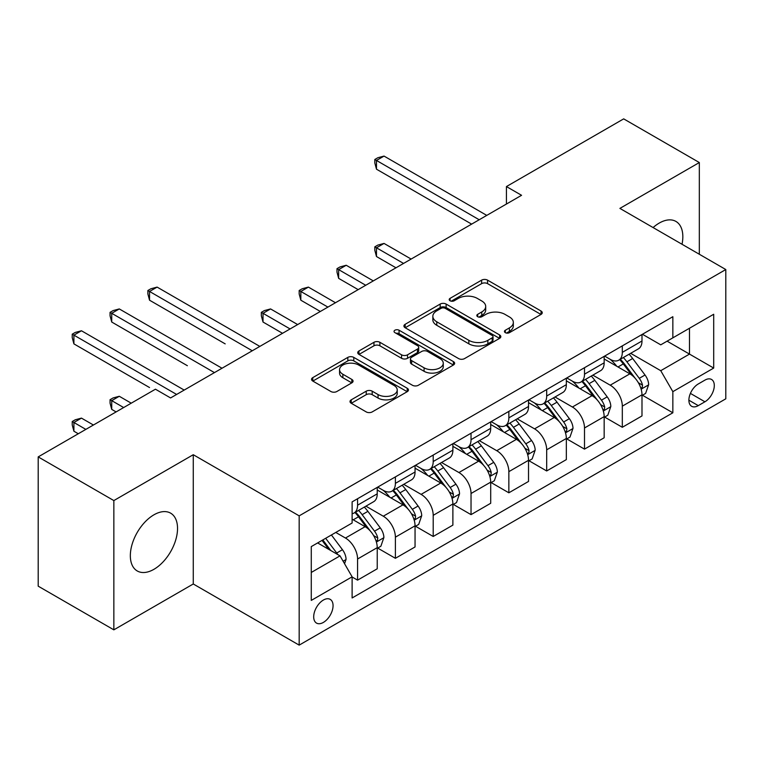 <?xml version="1.0" encoding="UTF-8"?>
<svg xmlns="http://www.w3.org/2000/svg" width="764" height="764" viewBox="0 0 764 764"><rect width="100%" height="100%" fill="white"/><g stroke="black" fill="none" stroke-linecap="round" stroke-linejoin="round"><path stroke-width="1.15" d="M505.31 332.655A2.941 1.7 0 0 0 509.464 332.655L541.027 314.434A4.202 2.426 0 0 0 542.249 312.724A4.202 2.426 0 0 0 541.027 311.005L487.566 280.14A4.202 2.426 0 0 0 481.626 280.14L450.063 298.361A2.941 1.7 0 0 0 449.203 299.564A2.941 1.7 0 0 0 450.063 300.768A2.941 1.7 0 0 0 454.227 300.768L458.304 298.409A13.437 7.764 0 0 1 477.319 298.409L481.769 300.978A13.437 7.764 0 0 1 485.703 306.469A13.437 7.764 0 0 1 481.769 311.951L477.691 314.31A2.941 1.7 0 0 0 476.822 315.513A2.941 1.7 0 0 0 477.691 316.707A2.941 1.7 0 0 0 481.845 316.707L485.933 314.348A13.437 7.764 0 0 1 504.937 314.348L509.387 316.926A13.437 7.764 0 0 1 513.332 322.408A13.437 7.764 0 0 1 509.387 327.899L505.31 330.258A2.941 1.7 0 0 0 504.45 331.452A2.941 1.7 0 0 0 505.31 332.655L505.31 330.258M153.936 569.314A33.377 19.272 120 0 0 175.739 539.9A33.377 19.272 120 0 0 170.62 513.15A33.377 19.272 120 0 0 153.936 514.812A33.377 19.272 120 0 0 132.134 544.216A33.377 19.272 120 0 0 137.243 570.966A33.377 19.272 120 0 0 153.936 569.314M682.023 244.27A33.377 19.272 120 0 0 675.92 221.426A33.377 19.272 120 0 0 659.236 223.078A33.377 19.272 120 0 0 653.086 227.567M323.373 622.421A13.695 7.907 120 0 0 332.321 610.35A13.695 7.907 120 0 0 330.22 599.377A13.695 7.907 120 0 0 323.373 600.055A13.695 7.907 120 0 0 314.434 612.126A13.695 7.907 120 0 0 316.525 623.099A13.695 7.907 120 0 0 323.373 622.421M351.239 399.83A4.202 2.426 0 0 0 350.007 401.549A4.202 2.426 0 0 0 351.239 403.258L366.243 411.92A4.202 2.426 0 0 0 372.183 411.92L407.222 391.684A4.202 2.426 0 0 0 408.453 389.974A4.202 2.426 0 0 0 407.222 388.255L353.77 357.39A4.202 2.426 0 0 0 347.83 357.39L312.782 377.626A4.202 2.426 0 0 0 311.55 379.336A4.202 2.426 0 0 0 312.782 381.055L330.898 391.512A4.202 2.426 0 0 0 336.838 391.512L351.832 382.85A4.202 2.426 0 0 0 353.063 381.141A4.202 2.426 0 0 0 351.832 379.421L342.855 374.236A11.231 6.484 0 0 1 339.56 369.652A11.231 6.484 0 0 1 346.493 363.654A11.231 6.484 0 0 1 358.736 365.068L393.938 385.381A11.231 6.484 0 0 1 397.223 389.974A11.231 6.484 0 0 1 390.289 395.962A11.231 6.484 0 0 1 378.046 394.558L372.183 391.168A4.202 2.426 0 0 0 366.243 391.168L351.239 399.83L351.239 403.258M193.273 454.714L113.846 500.573L38.2 456.901L38.2 586.169L113.846 629.842L193.273 583.982L299.173 645.131L299.173 515.853L193.273 454.714L193.273 583.982M699.327 254.259L699.327 162.541L619.9 208.4L725.8 269.539L299.173 515.853M699.327 162.541L623.682 118.869L506.436 186.569L506.436 204.036M38.2 456.901L155.445 389.201L170.573 397.939L521.564 195.297L506.436 186.569M458.61 358.593A4.202 2.426 0 0 0 464.55 358.593L499.589 338.356A4.202 2.426 0 0 0 500.821 336.647A4.202 2.426 0 0 0 499.589 334.928L446.128 304.062A4.202 2.426 0 0 0 440.188 304.062L405.149 324.299A4.202 2.426 0 0 0 403.917 326.008A4.202 2.426 0 0 0 405.149 327.727L458.61 358.593M396.077 333.295A2.941 1.7 0 0 1 399.056 333.706L399.056 330.21L453.405 361.592A4.202 2.426 0 0 1 454.637 363.311A4.202 2.426 0 0 1 453.405 365.02L418.366 385.257A4.202 2.426 0 0 1 412.426 385.257L358.965 354.391L358.965 350.962A4.202 2.426 0 0 0 357.733 352.672A4.202 2.426 0 0 0 358.965 354.391M358.965 350.962L373.959 342.301A4.202 2.426 0 0 1 379.899 342.301L401.577 354.821A4.202 2.426 0 0 0 407.518 354.821L417.469 349.072A4.202 2.426 0 0 0 418.701 347.362A4.202 2.426 0 0 0 417.469 345.643L394.902 332.617A2.941 1.7 0 0 1 394.043 331.414A2.941 1.7 0 0 1 395.857 329.847A2.941 1.7 0 0 1 399.056 330.21M704.924 380.119L698.267 383.967A13.265 7.659 120 0 0 689.596 395.656A13.265 7.659 120 0 0 691.63 406.286A13.265 7.659 120 0 0 698.267 405.627L704.924 401.788A13.265 7.659 120 0 0 713.586 390.098A13.265 7.659 120 0 0 711.551 379.469A13.265 7.659 120 0 0 704.924 380.119M299.173 645.131L725.8 398.818L725.8 269.539M642.438 334.269L660.745 344.831L672.845 337.85L672.845 316.707L352.118 501.881L352.118 523.015L311.273 546.604L311.273 600.409L352.118 576.82L352.118 597.964L672.845 412.789L672.845 391.655L660.745 370.693L630.663 353.321M672.845 337.85L713.7 314.262L713.7 368.067L672.845 391.655M113.846 500.573L113.846 629.842M667.096 341.164L689.491 354.095L689.491 328.243L713.7 314.262M660.745 370.693L689.491 354.095L713.7 368.067M311.273 572.456L340.018 555.858L317.623 542.937M352.118 577.001L357.571 580.143L357.571 559.009A17.114 9.884 -120 0 0 345.462 538.037L335.778 532.451M357.571 580.143L377.235 568.788L377.235 547.654A17.114 9.884 -120 0 0 365.135 526.683L352.118 519.176M377.693 548.084L395.389 558.303L395.389 537.168A17.114 9.884 -120 0 0 383.289 516.206L365.908 506.169M395.389 558.303L415.053 546.948L415.053 525.813A17.114 9.884 -120 0 0 402.953 504.851L377.235 490.001M415.511 526.253L433.207 536.471L433.207 515.328A17.114 9.884 -120 0 0 421.107 494.365L403.726 484.338M433.207 536.471L452.88 525.116L452.88 503.982A17.114 9.884 -120 0 0 440.771 483.01L415.053 468.17M453.329 504.412L471.035 514.63L471.035 493.496A17.114 9.884 -120 0 0 458.925 472.534L441.554 462.497M471.035 514.63L490.698 503.275L490.698 482.141A17.114 9.884 -120 0 0 478.598 461.179L452.88 446.329M491.156 482.581L508.853 492.799L508.853 471.655A17.114 9.884 -120 0 0 496.753 450.693L479.372 440.666M508.853 492.799L528.526 481.444L528.526 460.3A17.114 9.884 -120 0 0 516.416 439.338L490.698 424.498M528.974 460.74L546.68 470.958L546.68 449.824A17.114 9.884 -120 0 0 534.571 428.862L517.199 418.825M546.68 470.958L566.344 459.603L566.344 438.469A17.114 9.884 -120 0 0 554.244 417.507L528.526 402.657M566.793 438.908L584.498 449.127L584.498 427.983A17.114 9.884 -120 0 0 572.398 407.021L555.017 396.993M584.498 449.127L604.162 437.772L604.162 416.628A17.114 9.884 -120 0 0 592.062 395.666L566.344 380.825M604.62 417.068L622.316 427.286L622.316 406.152A17.114 9.884 -120 0 0 610.216 385.19L592.835 375.153M622.316 427.286L641.989 415.931L641.989 394.797A17.114 9.884 -120 0 0 629.88 373.835L604.162 358.984M604.62 356.1L610.216 359.338A17.114 9.884 -120 0 0 618.773 360.178A17.114 9.884 -120 0 0 622.316 352.347L622.316 345.882M566.793 377.941L572.398 381.169A17.114 9.884 -120 0 0 580.955 382.019A17.114 9.884 -120 0 0 584.498 374.179L584.498 367.723M528.974 399.773L534.571 403.01A17.114 9.884 -120 0 0 543.128 403.85A17.114 9.884 -120 0 0 546.68 396.019L546.68 389.554M491.156 421.613L496.753 424.841A17.114 9.884 -120 0 0 505.31 425.691A17.114 9.884 -120 0 0 508.853 417.851L508.853 411.395M453.329 443.445L458.925 446.682A17.114 9.884 -120 0 0 467.492 447.523A17.114 9.884 -120 0 0 471.035 439.692L471.035 433.226M415.511 465.286L421.107 468.513A17.114 9.884 -120 0 0 429.664 469.363A17.114 9.884 -120 0 0 433.207 461.523L433.207 455.067M377.683 487.117L383.289 490.354A17.114 9.884 -120 0 0 391.846 491.195A17.114 9.884 -120 0 0 395.389 483.364L395.389 476.898M642.438 395.236L672.845 412.789M618.773 360.178L638.446 348.823A17.114 9.884 -120 0 0 641.989 340.992L641.989 334.527M580.955 382.019L600.619 370.664A17.114 9.884 -120 0 0 604.162 362.824L604.162 356.368M543.128 403.85L562.801 392.495A17.114 9.884 -120 0 0 566.344 384.664L566.344 378.199M505.31 425.691L524.973 414.336A17.114 9.884 -120 0 0 528.526 406.496L528.526 400.04M467.492 447.523L487.155 436.168A17.114 9.884 -120 0 0 490.698 428.337L490.698 421.871M429.664 469.363L449.337 458.008A17.114 9.884 -120 0 0 452.88 450.168L452.88 443.712M391.846 491.195L411.509 479.84A17.114 9.884 -120 0 0 415.053 472.009L415.053 465.543M352.118 513.723A17.114 9.884 -120 0 0 354.018 513.036L373.692 501.681A17.114 9.884 -120 0 0 377.235 493.84L377.235 487.384M354.018 513.036A17.114 9.884 -120 0 0 357.571 505.195L357.571 498.739M340.018 555.858L352.118 576.82M506.484 333.075L509.387 331.395A13.437 7.764 0 0 0 513.332 325.903L513.332 322.408M485.703 306.469L485.703 309.955A13.437 7.764 0 0 1 481.769 315.446L478.866 317.127M540.969 314.472L487.566 283.635A4.202 2.426 0 0 0 481.626 283.635L451.237 301.178M499.532 338.385L446.128 307.558A4.202 2.426 0 0 0 440.188 307.558L405.207 327.756M492.169 337.841A2.941 1.7 0 0 0 493.028 336.647A2.941 1.7 0 0 0 492.169 335.444L445.24 308.35A2.941 1.7 0 0 0 441.086 308.35L436.779 310.833A13.437 7.764 0 0 0 432.844 316.325A13.437 7.764 0 0 0 436.779 321.806L468.848 340.333A13.437 7.764 0 0 0 487.862 340.333L492.169 337.841L492.169 341.336A2.941 1.7 0 0 0 493.028 340.133L493.028 336.647M432.844 316.325L432.844 319.82A13.437 7.764 0 0 0 436.779 325.302L436.779 321.806M492.169 341.336L487.862 343.819A13.437 7.764 0 0 1 468.848 343.819L436.779 325.302M359.023 354.42L373.959 345.796L373.959 342.301M418.701 347.362L418.701 350.857A4.202 2.426 0 0 1 417.469 352.567L407.518 358.316A4.202 2.426 0 0 1 401.577 358.316L379.899 345.796A4.202 2.426 0 0 0 373.959 345.796M399.056 333.706L453.348 365.049M424.077 367.809A11.231 6.484 0 0 0 436.32 369.213A11.231 6.484 0 0 0 443.263 363.225A11.231 6.484 0 0 0 439.968 358.631L427.573 351.478A4.202 2.426 0 0 0 421.632 351.478L411.681 357.218A4.202 2.426 0 0 0 410.449 358.937A4.202 2.426 0 0 0 411.681 360.646L424.077 367.809L424.077 371.304A11.231 6.484 0 0 0 436.32 372.708A11.231 6.484 0 0 0 443.263 366.71L443.263 363.225M410.449 358.937L410.449 362.432A4.202 2.426 0 0 0 411.681 364.142L411.681 360.646M424.077 371.304L411.681 364.142M397.223 389.974L397.223 393.46A11.231 6.484 0 0 1 390.289 399.457A11.231 6.484 0 0 1 378.046 398.054L372.183 394.663A4.202 2.426 0 0 0 366.243 394.663L351.297 403.287M339.56 369.652L339.56 373.147A11.231 6.484 0 0 0 342.855 377.731L342.855 374.236M351.784 382.888L342.855 377.731M407.174 391.712L353.77 360.885A4.202 2.426 0 0 0 347.83 360.885L312.839 381.083M641.989 395.494L645.618 393.403L648.646 384.664A11.336 6.551 -120 0 0 645.026 375.009L632.659 358.507A32.737 18.899 -120 0 0 629.087 354.229M616.796 366.271A32.737 18.899 -120 0 0 610.092 359.261M640.958 388.551L642.276 387.128L642.524 385.151A11.336 6.551 -120 0 0 639.277 378.323L626.91 361.821A32.737 18.899 -120 0 0 623.338 357.542M620.292 359.309A27.17 15.691 60 0 1 624.751 364.38L635.218 378.342M411.118 259.063L384.044 243.429L376.48 247.794L376.48 256.532L395.991 267.801M619.709 359.643A32.737 18.899 60 0 1 623.281 363.922L631.503 374.895M376.48 256.532L374.818 250.325L374.818 246.839L403.554 263.427M374.818 246.839L377.836 245.091L384.044 243.429M479.2 219.755L376.48 160.45L384.044 156.085L486.763 215.391M471.636 224.119L376.48 169.188L376.48 160.45L374.818 159.485L377.836 157.737L384.044 156.085M376.48 169.188L374.818 162.98L374.818 159.485M604.162 417.335L607.8 415.234L610.818 406.496A11.336 6.551 -120 0 0 607.199 396.841L594.841 380.338A32.737 18.899 -120 0 0 591.269 376.06M578.969 388.112A32.737 18.899 -120 0 0 572.274 381.102M603.13 410.383L604.448 408.96L604.696 406.983A11.336 6.551 -120 0 0 601.449 400.164L589.092 383.662A32.737 18.899 -120 0 0 585.52 379.383M582.474 381.141A27.17 15.691 60 0 1 586.933 386.212L597.391 400.174M373.3 280.894L346.216 265.261L338.653 269.635L338.653 278.363L358.173 289.632M581.891 381.475A32.737 18.899 60 0 1 585.463 385.753L593.676 396.726M338.653 278.363L336.991 272.165L336.991 268.67L365.736 285.268M336.991 268.67L340.018 266.923L346.216 265.261M566.344 439.166L569.973 437.075L573 428.337A11.336 6.551 -120 0 0 569.381 418.682L557.013 402.179A32.737 18.899 -120 0 0 553.442 397.901M541.151 409.943A32.737 18.899 -120 0 0 534.447 402.934M565.312 432.223L566.63 430.8L566.878 428.824A11.336 6.551 -120 0 0 563.631 421.995L551.264 405.493A32.737 18.899 -120 0 0 547.692 401.215M544.646 402.981A27.17 15.691 60 0 1 549.106 408.052L559.573 422.014M335.482 302.735L308.398 287.102L300.835 291.466L300.835 300.204L320.345 311.473M544.063 403.316A32.737 18.899 60 0 1 547.635 407.594L555.858 418.567M300.835 300.204L299.173 293.997L299.173 290.511L327.909 307.099M299.173 290.511L302.2 288.763L308.398 287.102M528.526 461.007L532.155 458.906L535.172 450.168A11.336 6.551 -120 0 0 531.563 440.513L519.195 424.01A32.737 18.899 -120 0 0 515.624 419.732M503.323 431.784A32.737 18.899 -120 0 0 496.629 424.774M527.485 454.055L528.803 452.632L529.051 450.655A11.336 6.551 -120 0 0 525.813 443.836L513.446 427.334A32.737 18.899 -120 0 0 509.874 423.055M506.828 424.813A27.17 15.691 60 0 1 511.288 429.884L521.755 443.846M297.654 324.566L270.58 308.933L263.017 313.307L263.017 322.036L282.527 333.305M506.245 425.147A32.737 18.899 60 0 1 509.817 429.425L518.03 440.398M263.017 322.036L261.345 315.838L261.345 312.342L290.091 328.94M261.345 312.342L264.373 310.595L270.58 308.933M490.698 482.838L494.327 480.747L497.354 472.009A11.336 6.551 -120 0 0 493.735 462.354L481.377 445.851A32.737 18.899 -120 0 0 477.806 441.573M465.505 453.625A32.737 18.899 -120 0 0 458.801 446.606M489.667 475.896L490.985 474.473L491.233 472.496A11.336 6.551 -120 0 0 487.986 465.668L475.628 449.165A32.737 18.899 -120 0 0 472.056 444.887M469.01 446.653A27.17 15.691 60 0 1 473.47 451.725L483.927 465.687M225.189 343.876L149.543 300.204L149.543 291.466L157.107 287.102L259.836 346.407M468.418 446.988A32.737 18.899 60 0 1 471.99 451.266L480.212 462.239M452.88 504.679L456.509 502.578L459.536 493.84A11.336 6.551 -120 0 0 455.917 484.185L443.55 467.683A32.737 18.899 -120 0 0 439.978 463.404M427.687 475.456A32.737 18.899 -120 0 0 420.983 468.447M451.849 497.727L453.167 496.304L453.415 494.327A11.336 6.551 -120 0 0 450.168 487.508L437.801 471.006A32.737 18.899 -120 0 0 434.229 466.728M431.183 468.485A27.17 15.691 60 0 1 435.642 473.556L446.109 487.518M187.371 365.708L111.725 322.036L111.725 313.307L119.289 308.933L222.018 368.238M430.6 468.819A32.737 18.899 60 0 1 434.172 473.097L442.394 484.07M415.053 526.511L418.691 524.419L421.709 515.681A11.336 6.551 -120 0 0 418.089 506.026L405.732 489.523A32.737 18.899 -120 0 0 402.16 485.245M389.86 497.297A32.737 18.899 -120 0 0 383.165 490.278M414.021 519.568L415.339 518.145L415.587 516.168A11.336 6.551 -120 0 0 412.34 509.34L399.983 492.837A32.737 18.899 -120 0 0 396.411 488.559M393.364 490.326A27.17 15.691 60 0 1 397.824 495.397L408.282 509.359M149.543 387.549L73.907 343.876L73.907 335.138L81.471 330.774L184.191 390.079M392.782 490.66A32.737 18.899 60 0 1 396.354 494.938L404.567 505.911M252.273 350.772L147.882 290.501L150.909 288.763L157.107 287.102M149.543 300.204L147.882 293.997L147.882 290.501M377.235 548.351L380.864 546.25L383.891 537.522A11.336 6.551 -120 0 0 380.271 527.857L367.904 511.355A32.737 18.899 -120 0 0 364.332 507.076M376.203 541.399L377.521 539.976L377.769 537.999A11.336 6.551 -120 0 0 374.522 531.181L362.155 514.678A32.737 18.899 -120 0 0 358.583 510.4M355.537 512.157A27.17 15.691 60 0 1 359.997 517.228L370.464 531.2M131.236 403.182L119.289 396.277L111.725 400.651L111.725 409.38L116.109 411.92M354.954 512.491A32.737 18.899 60 0 1 358.526 516.77L366.749 527.743M111.725 409.38L110.064 403.182L110.064 399.687L123.672 407.546M110.064 399.687L113.091 397.939L119.289 396.277M214.445 372.612L110.064 312.342L113.091 310.595L119.289 308.933M111.725 322.036L110.064 315.838L110.064 312.342M344.554 563.717L346.063 559.353A11.336 6.551 -120 0 0 342.453 549.698L331.414 534.972M93.418 425.013L81.471 418.118L73.907 422.482L73.907 431.221L78.291 433.751M337.736 554.54A11.336 6.551 -120 0 0 336.704 553.012L325.665 538.286M322.828 539.928L330.755 550.51M322.036 540.387L328.759 549.364M73.907 431.221L72.236 425.023L72.236 421.527L85.855 429.387M72.236 421.527L75.264 419.78L81.471 418.118M176.627 394.444L72.236 334.174L75.264 332.435L81.471 330.774M73.907 343.876L72.236 337.669L72.236 334.174M345.462 538.037L365.135 526.683M383.289 516.206L402.953 504.851M421.107 494.365L440.771 483.01M458.925 472.534L478.598 461.179M496.753 450.693L516.416 439.338M534.571 428.862L554.244 417.507M572.398 407.021L592.062 395.666M610.216 385.19L629.88 373.835M622.316 352.347L641.989 340.992M622.316 406.152L641.989 394.797M584.498 427.983L604.162 416.628M584.498 374.179L604.162 362.824M546.68 449.824L566.344 438.469M546.68 396.019L566.344 384.664M508.853 471.655L528.526 460.3M508.853 417.851L528.526 406.496M471.035 493.496L490.698 482.141M471.035 439.692L490.698 428.337M433.207 515.328L452.88 503.982M433.207 461.523L452.88 450.168M395.389 537.168L415.053 525.813M395.389 483.364L415.053 472.009M357.571 559.009L377.235 547.654M357.571 505.195L377.235 493.84M690.417 393.403L704.924 401.788M688.889 400.212L698.267 405.627M509.387 331.395L509.387 327.899M477.691 316.707L477.691 314.31M481.769 315.446L481.769 311.951M450.063 300.768L450.063 298.361M481.626 283.635L481.626 280.14M487.566 283.635L487.566 280.14M541.027 314.434L541.027 311.005M405.149 327.727L405.149 324.299M440.188 307.558L440.188 304.062M446.128 307.558L446.128 304.062M499.589 338.356L499.589 334.928M468.848 343.819L468.848 340.333M487.862 343.819L487.862 340.333M379.899 345.796L379.899 342.301M401.577 358.316L401.577 354.821M407.518 358.316L407.518 354.821M417.469 352.567L417.469 349.072M453.405 365.02L453.405 361.592M366.243 394.663L366.243 391.168M372.183 394.663L372.183 391.168M378.046 398.054L378.046 394.558M351.832 382.85L351.832 379.421M312.782 381.055L312.782 377.626M347.83 360.885L347.83 357.39M353.77 360.885L353.77 357.39M407.222 391.684L407.222 388.255M641.139 389.172L648.569 384.884M626.91 361.821L632.659 358.507M618 366.968L623.281 363.922M639.277 378.323L645.026 375.009M638.379 382.754L642.524 385.151M603.321 411.003L610.742 406.715M589.092 383.662L594.841 380.338M580.172 388.809L585.463 385.753M601.449 400.164L607.199 396.841M600.552 404.595L604.696 406.983M565.494 432.844L572.924 428.556M551.264 405.493L557.013 402.179M542.354 410.64L547.635 407.594M563.631 421.995L569.381 418.682M562.734 426.427L566.878 428.824M527.676 454.675L535.106 450.388M513.446 427.334L519.195 424.01M504.536 432.481L509.817 429.425M525.813 443.836L531.563 440.513M524.916 448.267L529.051 450.655M489.848 476.516L497.278 472.228M475.628 449.165L481.377 445.851M466.708 454.313L471.99 451.266M487.986 465.668L493.735 462.354M487.088 470.099L491.233 472.496M452.03 498.348L459.46 494.06M437.801 471.006L443.55 467.683M428.891 476.153L434.172 473.097M450.168 487.508L455.917 484.185M449.27 491.94L453.415 494.327M414.212 520.188L421.632 515.901M399.983 492.837L405.732 489.523M391.063 497.985L396.354 494.938M412.34 509.34L418.089 506.026M411.443 513.771L415.587 516.168M376.385 542.029L383.814 537.732M362.155 514.678L367.904 511.355M353.245 519.826L358.526 516.77M374.522 531.181L380.271 527.857M373.625 535.612L377.769 537.999M343.122 561.234L345.996 559.573M336.704 553.012L342.453 549.698"/></g></svg>

